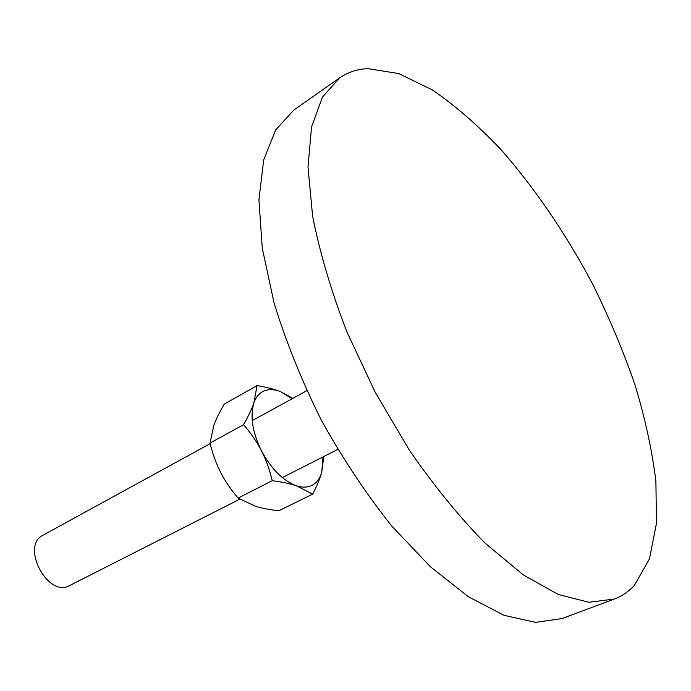 <?xml version="1.0" encoding="UTF-8"?>
<svg xmlns="http://www.w3.org/2000/svg" width="691" height="691" viewBox="0 0 691 691"><rect width="100%" height="100%" fill="white"/><g stroke="black" fill="none" stroke-linecap="round" stroke-linejoin="round"><path stroke-width="1.04" d="M367.828 68.634C357.282 69.091 347.815 72.209 339.436 78.005L322.395 97.181L311.537 126.989L307.996 166.989L312.582 215.946C319.743 252.422 331.153 290.989 346.804 331.663L375.161 392.177L409.098 449.746C433.827 485.626 459.221 516.816 485.281 543.325L523.104 574.748L558.112 594.407L588.853 602.276L614.299 599.037C622.107 596.065 628.845 591.453 634.511 585.182L649.48 558.846L656.45 523.407L655.897 481.186C652.105 450.446 645.118 418.28 634.943 384.671C623.196 350.778 609.021 317.117 592.437 283.69C565.782 233.636 535.404 189.049 501.312 149.947C478.457 125.797 455.455 105.783 432.316 89.908L398.742 73.566L367.828 68.634M614.299 599.037L562.025 618.575L535.516 622.366L503.946 615.31L468.368 596.739L430.312 566.672L391.685 525.955C366.299 494.065 342.9 458.91 321.496 420.491C301.872 381.121 286.065 341.967 274.068 303.004L262.269 248.138L258.935 199.751L263.694 159.906L275.7 129.856L293.796 110.119L339.436 78.005M69.765 585.484L69.661 585.536C47.947 598.363 20.238 545.847 43.092 535.154L210.133 443.665M322.939 456.958L321.781 472.048C320.071 478.215 316.979 482.577 312.496 485.108C307.961 487.561 302.572 487.777 296.344 485.756L312.678 494.151L278.819 510.761C269.447 509.69 261.621 508.187 255.333 506.227L238.101 498.081C230.759 489.427 224.929 480.867 220.628 472.385C216.274 463.92 212.724 454.16 209.986 443.095L213.882 425.172C216.084 419.161 219.539 412.147 224.247 404.123L257.052 385.569L253.899 402.879C256.015 396.884 259.453 392.894 264.221 390.899C269.024 389.007 274.482 389.266 280.589 391.693L292.207 398.707M312.678 494.151C317.091 485.592 320.123 478.224 321.781 472.048L323.803 456.518M292.846 398.353L280.589 391.693C274.5 389.223 266.657 387.185 257.052 385.569M253.899 402.879C251.861 408.908 248.415 416.181 243.569 424.689C251.066 433.412 257.035 442.119 261.457 450.808C252.448 432.195 249.926 416.224 253.899 402.879M261.457 450.808C265.923 459.48 269.516 469.448 272.245 480.711C282.101 481.973 290.134 483.648 296.344 485.756C282.93 480.677 271.304 469.034 261.457 450.808M243.569 424.689L209.986 443.095M272.245 480.711L238.101 498.081M306.761 390.735L252.25 420.594M337.735 449.444L282.308 477.585M239.777 499.178L69.661 585.536"/></g></svg>
